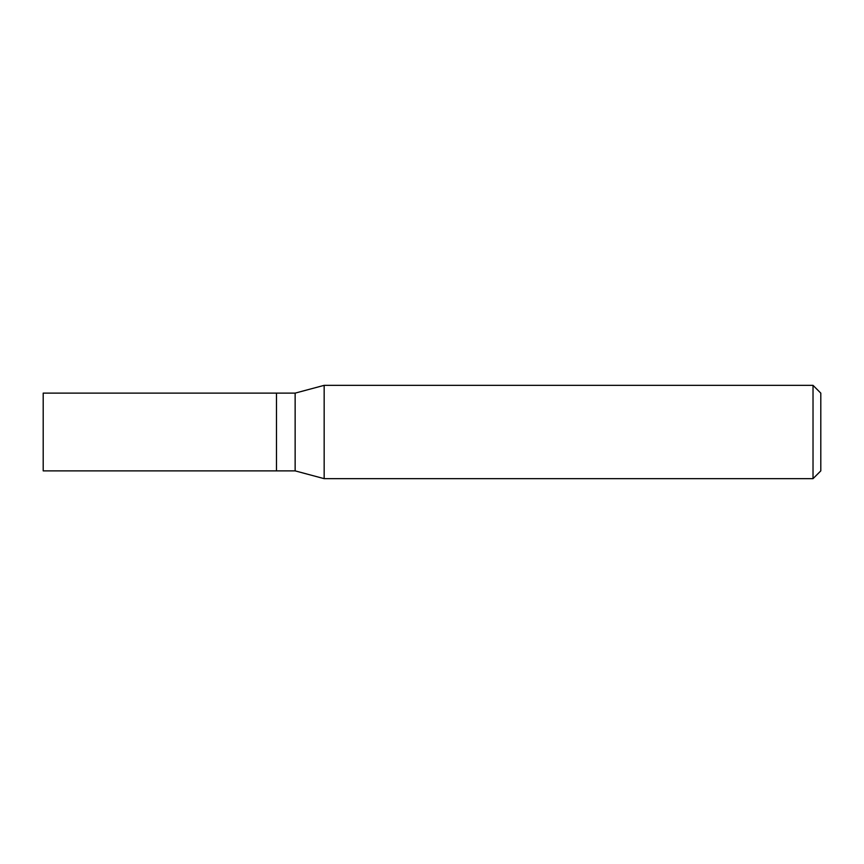 <?xml version="1.0" encoding="UTF-8"?>
<svg xmlns="http://www.w3.org/2000/svg" width="864" height="864" viewBox="0 0 864 864"><rect width="100%" height="100%" fill="white"/><g stroke="black" fill="none" stroke-linecap="round" stroke-linejoin="round"><path stroke-width="1.3" d="M276.48 393.12L43.2 393.12L43.2 470.88L276.48 470.88L276.48 393.12L276.48 470.88L295.142 470.88L295.142 393.12L276.48 393.12M295.142 393.12L324.162 385.344L324.162 478.656L295.142 470.88M324.162 478.656L813.024 478.656L813.024 385.344L324.162 385.344M813.024 385.344L820.8 393.12L820.8 470.88L813.024 478.656"/></g></svg>
